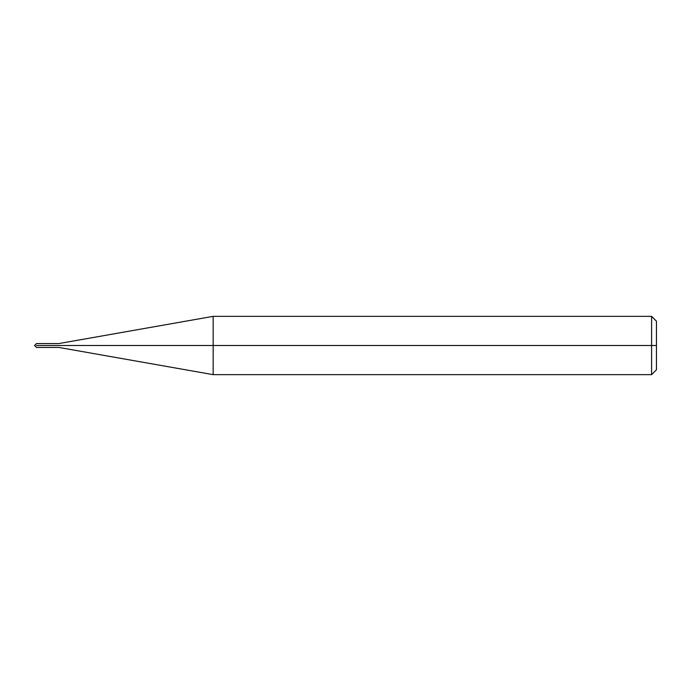 <?xml version="1.0" encoding="UTF-8"?>
<svg xmlns="http://www.w3.org/2000/svg" width="691" height="691" viewBox="0 0 691 691"><rect width="100%" height="100%" fill="white"/><g stroke="black" fill="none" stroke-linecap="round" stroke-linejoin="round"><path stroke-width="1.04" d="M40.38 345.5C40.38 348.005 40.38 348.005 40.38 345.5C40.38 342.995 40.38 342.995 40.38 345.5L36.493 345.5C36.493 342.995 36.493 342.995 36.493 345.5C36.493 342.995 36.493 342.995 36.493 345.5C36.493 348.005 36.493 348.005 36.493 345.5C36.493 348.005 36.493 348.005 36.493 345.5L40.38 345.5C40.38 348.005 40.38 348.005 40.38 345.5C40.38 343.004 40.38 343.004 40.38 345.5C40.38 347.996 40.38 347.996 40.38 345.5L58.839 345.5C58.839 343.004 58.839 343.004 58.839 345.5L40.38 345.5M656.45 345.5L656.45 369.789L656.45 321.211L656.45 345.5L651.596 345.5L651.596 316.348L651.596 345.5L213.174 345.5L213.174 316.348L213.174 345.5L58.839 345.5C58.839 343.004 58.839 343.004 58.839 345.5C58.839 347.996 58.839 347.996 58.839 345.5C58.839 347.996 58.839 347.996 58.839 345.5L213.174 345.5L213.174 316.348L213.174 374.652L213.174 345.5L213.174 374.652L213.174 345.5L651.596 345.5L651.596 316.348L651.596 374.652L651.596 345.5L651.596 374.652L651.596 345.5L656.45 345.5L656.45 369.789L656.45 345.5M651.587 316.348L213.174 316.348L58.839 343.565L36.493 343.557L34.55 345.5L36.493 347.443L58.839 347.435L213.174 374.652L651.587 374.652M651.596 316.348L656.45 321.211M651.596 374.652L656.45 369.789"/></g></svg>
